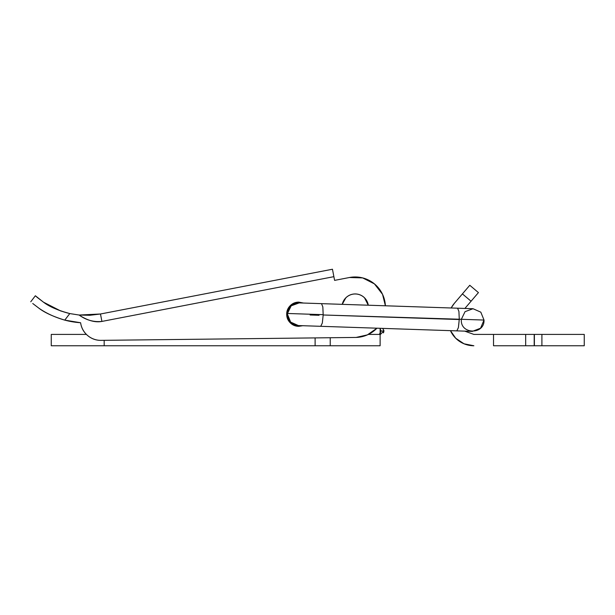 <?xml version="1.0" encoding="UTF-8"?>
<svg xmlns="http://www.w3.org/2000/svg" width="615" height="615" viewBox="0 0 615 615"><rect width="100%" height="100%" fill="white"/><g stroke="black" fill="none" stroke-linecap="round" stroke-linejoin="round"><path stroke-width="0.92" d="M298.49 325.566A11.339 11.339 0 0 1 287.451 314.234A11.339 11.339 0 0 0 298.49 325.566L298.406 325.566C295.354 325.466 292.763 324.313 290.634 322.114C288.512 319.915 287.451 317.286 287.451 314.234C287.451 311.098 288.558 308.43 290.772 306.216C292.986 304.002 295.654 302.895 298.79 302.895L299.405 302.903M461.358 319.293L465.055 311.651L473.035 308.722L480.815 312.166L484.013 320.054L480.561 328.202L472.305 331.385L480.561 328.202L484.013 320.054L480.815 312.166L473.035 308.722L480.815 312.166L484.013 320.054L459.274 319.223L484.013 320.054L480.561 328.202L472.305 331.385L456.83 330.87L458.398 327.603L459.267 319.539L323.19 314.98L322.829 306.877L321.499 303.649L299.182 302.903L291.187 305.816L287.474 313.473L323.198 314.672L287.474 313.473L287.451 314.234L287.474 313.473M461.327 320.054C460.65 334.675 484.697 334.675 484.013 320.054L480.815 312.166L473.027 308.722M321.507 303.649L457.583 308.2L458.913 311.428L459.274 319.223L458.913 311.459L457.598 308.2L473.035 308.722M319.054 315.287L310.106 314.988M290.634 322.114C288.512 319.915 287.451 317.286 287.451 314.234L290.634 322.106L298.39 325.566L320.746 326.311L322.322 323.013L323.19 314.98L459.274 319.223L458.398 327.572L456.83 330.87L320.746 326.311M299.244 302.903A11.339 11.339 0 0 0 287.451 314.234M321.514 303.649L322.837 306.908L323.19 314.98M51.26 334.414L86.408 334.414L51.26 334.414L51.26 345.761L380.124 345.761L380.124 328.302L380.124 334.414L368.377 334.414L380.124 334.414L380.124 345.761L330.232 345.761L330.232 337.735L330.232 345.761L315.111 345.761L315.111 337.904L315.111 345.761L51.26 345.761M104.181 340.333L104.181 345.761M473.873 334.414L464.717 331.131L473.873 334.414L493.53 334.414L493.53 345.761L534.197 345.761L534.197 334.414L534.197 345.761L584.25 345.761L584.25 334.414L541.9 334.414L541.9 345.761L584.25 345.761L584.25 334.414L473.873 334.414L464.732 331.131M451.179 307.984A25.707 25.707 0 0 1 454.331 303.356L462.411 293.901L454.331 303.356L451.133 307.984L454.331 303.356M534.197 345.761L493.53 345.761L493.53 334.414L525.671 334.414L525.671 345.761L525.671 334.414L534.197 334.414L534.197 345.761M473.873 345.761A25.707 25.707 0 0 1 450.457 330.655L455.7 338.227L464.033 343.8L473.873 345.761M469.783 285.275L462.411 293.901L471.067 301.227L478.432 292.602L469.783 285.275L462.411 293.901L471.067 301.227L464.894 308.446L478.432 292.602L469.783 285.275M534.389 334.414L534.389 345.761L541.9 345.761L541.9 334.414L534.389 334.414M303.479 303.041L298.79 302.134C295.446 302.134 292.594 303.318 290.234 305.678C287.874 308.038 286.69 310.89 286.69 314.234L290.426 305.494L296.338 302.388L303.372 303.041M32.749 303.51L38.853 308.161C46.148 313.258 54.789 317.248 64.767 320.131C53.167 316.556 44.534 312.574 38.853 308.161L38.876 308.177C44.557 312.581 53.182 316.564 64.767 320.131A83.163 83.163 0 0 0 80.58 322.737L80.788 323.821A20.41 20.41 0 0 0 101.06 340.364L356.108 337.435A30.243 30.243 0 0 0 376.949 328.195L367.393 334.875L356.108 337.435L101.06 340.364C96.132 340.426 91.75 338.888 87.922 335.775C84.101 332.654 81.718 328.671 80.788 323.821L80.58 322.737L64.767 320.131L69.787 313.573L79.089 315.034C87.584 320.592 95.187 322.714 101.913 321.422L333.884 276.665L332.454 269.239L100.476 313.996L332.454 269.239L334.598 280.379L349.451 277.511A30.243 30.243 0 0 1 385.367 305.463M60.708 310.952L69.787 313.573L79.089 315.034L100.476 313.996L89.821 315.28L79.089 315.034C86.146 320.131 93.749 322.26 101.913 321.422L100.476 313.996L101.913 321.422L333.884 276.665L334.598 280.379L349.451 277.511L362.65 277.903L374.427 283.884L382.538 294.316L385.39 305.786M302.618 325.704L295.738 325.935L290.165 322.721L286.69 314.234C286.69 317.571 287.874 320.423 290.234 322.783C292.594 325.151 295.446 326.327 298.79 326.327L302.718 325.712M349.451 277.511L362.65 277.903M38.876 308.177L38.868 308.177C46.171 313.266 54.797 317.248 64.767 320.131L69.787 313.573C58.033 310.437 49.269 306.639 43.488 302.18L35.363 295.761L37.354 297.506L35.363 295.761L30.75 301.781M43.511 302.188L60.662 310.944M69.787 313.573C59.64 311.075 50.868 307.277 43.488 302.18L37.361 297.514M342.24 304.34L345.822 297.852C348.405 295.269 351.526 293.978 355.178 293.978C358.829 293.978 361.951 295.269 364.534 297.852L368.27 305.209A13.23 13.23 0 0 0 342.263 304.34A13.23 13.23 0 0 1 364.534 297.852M380.354 334.383L383.945 331.016L381.092 331.016L380.124 333.384M383.921 331.147L383.583 332.531M380.124 334.414L380.547 334.414L380.124 334.383M380.101 328.61L381.092 331.016L379.647 333.791M380.124 328.641L381.092 331.016L383.945 331.016L382.73 328.418M383.399 332.876L383.806 330.124"/></g></svg>
